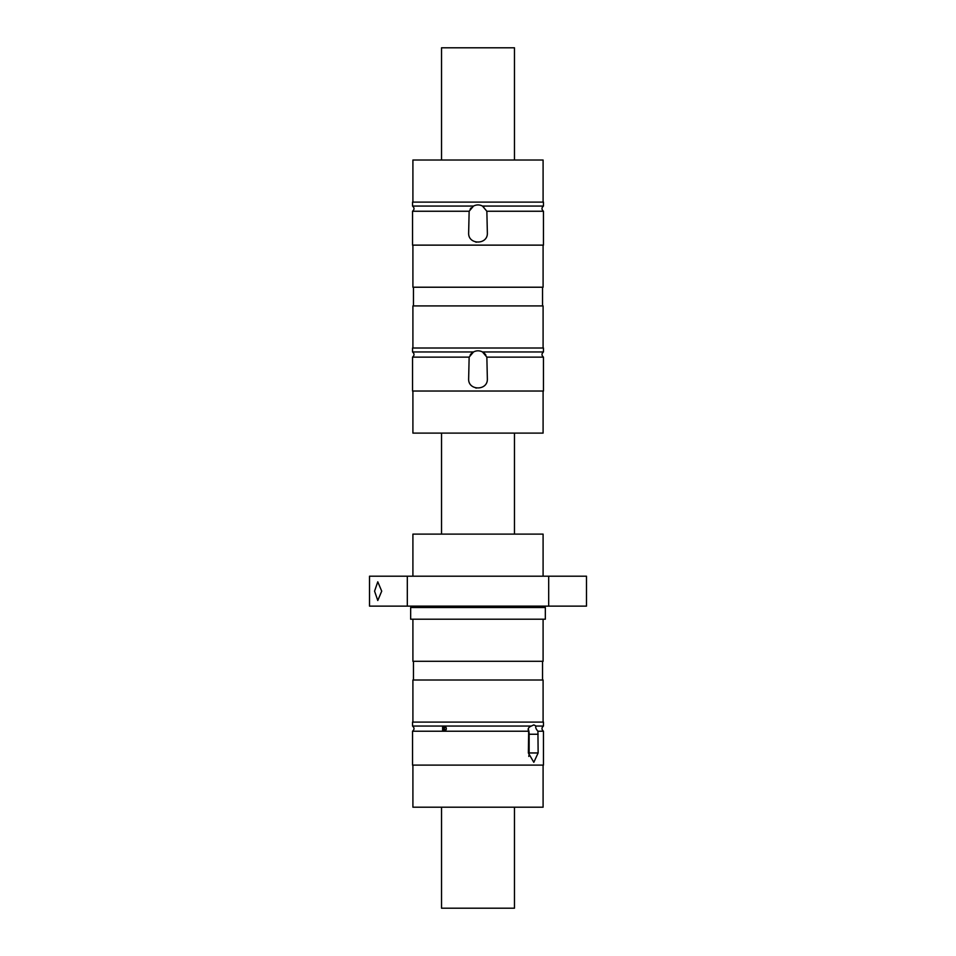 <?xml version="1.0" encoding="UTF-8"?>
<svg xmlns="http://www.w3.org/2000/svg" width="956" height="956" viewBox="0 0 956 956"><rect width="100%" height="100%" fill="white"/><g stroke="black" fill="none" stroke-linecap="round" stroke-linejoin="round"><path stroke-width="1.43" d="M548.684 606.128L586.482 606.128L586.482 576.193L407.316 576.193L407.316 606.128L548.684 606.128L548.684 576.193M407.316 576.193L369.518 576.193L369.518 606.128L407.316 606.128M545.338 619.213L410.662 619.213L410.662 607.502L545.338 607.502L545.338 619.213M374.573 591.167L377.775 600.511L381.719 591.167L377.775 581.81L374.573 591.167M410.781 606.128A0.753 0.753 0 0 1 410.925 607.084L410.662 607.502M545.219 606.128A0.753 0.753 0 0 0 545.075 607.084L410.925 607.084M413.47 661.301L413.47 680.003M542.53 661.301L542.53 680.003M543.092 765.111L543.092 807.199L412.908 807.199L412.908 765.111M528.68 731.232L412.538 731.232L412.538 765.111L543.462 765.111L543.462 731.232L537.929 731.232C535.934 729.022 535.3 727.301 536.029 726.046L533.818 724.899L531.345 726.046C528.405 727.301 527.521 729.022 528.68 731.232L528.357 752.958L533.818 762.302L538.132 752.958L529.134 752.958A9.357 4.888 -90 0 1 528.788 756.423M538.132 752.958L537.929 731.232M528.202 728.759A9.357 4.888 -90 0 1 529.134 734.244L529.134 752.958M442.616 731.232L442.616 726.046L412.538 726.046L412.538 722.091L543.462 722.091L543.462 726.046L536.029 726.046M446.261 727.97A1.876 1.589 -90 0 0 443.178 728.639A1.876 1.589 -90 0 0 446.261 729.308M531.345 726.046L444.994 726.046L446.356 728.639L444.994 731.232M445.257 730.42L444.17 728.639L445.257 726.859M444.994 726.046L442.616 726.046M412.908 722.091L412.908 680.003L543.092 680.003L543.092 722.091M543.092 619.213L543.092 661.301L412.908 661.301L412.908 619.213M412.908 576.193L412.908 534.117L543.092 534.117L543.092 576.193M469.145 211.252L473.507 206.066C476.506 204.536 479.494 204.536 482.493 206.066L543.462 206.066L543.462 202.11L412.538 202.11L412.538 206.066C414.498 207.799 414.498 209.519 412.538 211.252L412.538 245.13L543.462 245.13L543.462 211.252L486.855 211.252L487.357 232.977C487.93 245.035 468.07 245.035 468.643 232.977L469.145 211.252L412.538 211.252M473.507 206.066L412.538 206.066M482.493 206.066L486.855 211.252M542.53 305.92L542.53 287.218M413.47 305.92L413.47 287.218M473.507 351.963L469.145 357.138L468.643 378.863C468.07 390.932 487.93 390.932 487.357 378.863L486.855 357.138L482.493 351.963C479.494 350.434 476.506 350.434 473.507 351.963L412.538 351.963C414.498 353.684 414.498 355.417 412.538 357.138L412.538 391.028L543.462 391.028L543.462 357.138L486.855 357.138M470.113 355.13A9.357 9.357 0 0 1 472.18 352.836M481.967 351.7A9.357 9.357 0 0 1 485.887 355.13M469.145 357.138L412.538 357.138M412.538 351.963L412.538 348.008L543.462 348.008L543.462 351.963L482.493 351.963M470.113 209.233A9.357 9.357 0 0 1 471.2 207.846M481.967 205.803A9.357 9.357 0 0 1 483.844 206.962M543.092 348.008L543.092 305.92L412.908 305.92L412.908 348.008M476.435 242.191A9.357 9.357 0 0 1 475.646 242.023M543.092 245.13L543.092 287.218L412.908 287.218L412.908 245.13M412.908 202.11L412.908 160.022L543.092 160.022L543.092 202.11M543.092 391.028L543.092 433.104L412.908 433.104L412.908 391.028M476.435 388.088A9.357 9.357 0 0 1 475.646 387.921M441.529 807.199L441.529 908.2L514.471 908.2L514.471 807.199M514.471 534.117L514.471 433.104M514.471 160.022L514.471 47.8L441.529 47.8L441.529 160.022M441.529 534.117L441.529 433.104M538.132 734.244L529.134 734.244M543.462 726.046C541.502 727.779 541.502 729.5 543.462 731.232M412.538 726.046C414.498 727.779 414.498 729.5 412.538 731.232M543.462 206.066C541.502 207.799 541.502 209.519 543.462 211.252M543.462 351.963C541.502 353.684 541.502 355.417 543.462 357.138"/></g></svg>
